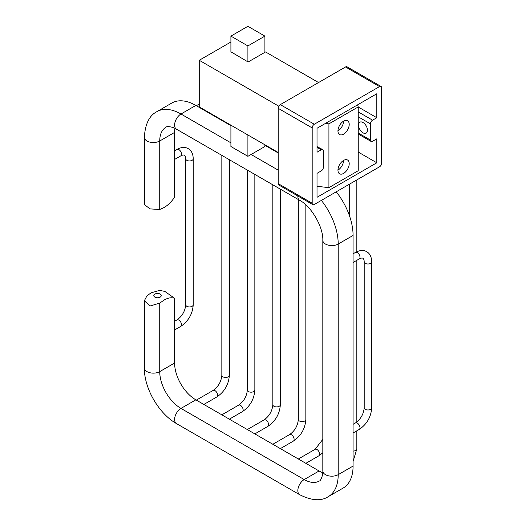 <?xml version="1.0" encoding="UTF-8"?>
<svg xmlns="http://www.w3.org/2000/svg" width="526" height="526" viewBox="0 0 526 526"><rect width="100%" height="100%" fill="white"/><g stroke="black" fill="none" stroke-linecap="round" stroke-linejoin="round"><path stroke-width="0.79" d="M343.583 173.416A7.962 4.596 120 0 0 348.784 166.4A7.962 4.596 120 0 0 347.561 160.022A7.962 4.596 120 0 0 343.583 160.41A7.962 4.596 120 0 0 338.382 167.432A7.962 4.596 120 0 0 339.599 173.81A7.962 4.596 120 0 0 343.583 173.416M337.948 170.135A7.962 4.596 120 0 0 343.557 160.43M343.583 134.163A7.962 4.596 120 0 0 348.784 127.147A7.962 4.596 120 0 0 347.561 120.763A7.962 4.596 120 0 0 343.583 121.158A7.962 4.596 120 0 0 338.382 128.173A7.962 4.596 120 0 0 339.599 134.557A7.962 4.596 120 0 0 343.583 134.163M337.948 130.882A7.962 4.596 120 0 0 343.557 121.177M317.02 186.309L328.921 187.644L358.239 170.72L358.239 106.929L357.548 104.878M325.364 123.459L328.921 123.86L328.921 187.644M328.921 123.86L358.239 106.929M362.999 122.512A6.312 3.643 60 0 1 367.122 128.068A6.312 3.643 60 0 1 366.155 133.124A6.312 3.643 60 0 1 362.999 132.815A6.312 3.643 60 0 1 358.877 127.253A6.312 3.643 60 0 1 359.843 122.196A6.312 3.643 60 0 1 362.999 122.512M376.813 117.725L376.813 93.753L317.02 128.272L317.02 152.244L321.274 149.792A3.005 1.736 -60 0 1 322.773 149.64A3.005 1.736 -60 0 1 323.398 151.015L323.398 167.209A3.005 1.736 -60 0 1 321.274 170.891L317.02 173.343L317.02 197.309L376.813 162.79L376.813 138.825L372.559 141.277A3.005 1.736 -60 0 1 371.06 141.428A3.005 1.736 -60 0 1 370.435 140.047L370.435 123.86A3.005 1.736 -60 0 1 372.559 120.178L376.813 117.725L358.239 107.002M322.773 149.64L317.02 146.603M358.239 152.073L376.813 162.79M278.182 183.62L312.181 203.246A3.005 1.736 120 0 0 312.799 204.627L278.806 185.001A3.005 1.736 -60 0 1 278.182 183.62L278.182 108.303A3.005 1.736 -60 0 1 280.305 104.621L314.305 124.248L379.529 86.593L345.536 66.966A3.005 1.736 -60 0 1 347.042 66.815L381.034 86.442A3.005 1.736 120 0 0 379.529 86.593M280.305 104.621L345.536 66.966M381.034 86.442A3.005 1.736 120 0 1 381.659 87.816L381.659 163.139A3.005 1.736 120 0 1 379.529 166.814L314.305 204.476A3.005 1.736 120 0 1 312.799 204.627M312.181 203.246L312.181 127.93L278.182 108.303M314.305 124.248A3.005 1.736 120 0 0 312.181 127.93M230.907 51.818L248.121 61.996L265.545 51.936L318.552 82.543M278.806 106.213L199.249 60.28L199.249 106.896L278.182 152.468M199.249 60.28L230.907 42.001M151.153 292.811L159.595 290.411L164.802 291.384L174.606 298.288C171.476 297.203 167.906 297.834 163.902 300.175L159.733 303.127L149.989 306.014L144.341 300.76L146.984 295.77L151.153 292.811M160.167 297.131A3.728 2.157 0 0 0 160.167 294.087A3.728 2.157 0 0 0 154.887 294.087A3.728 2.157 0 0 0 154.887 297.131A3.728 2.157 0 0 0 160.167 297.131M163.902 207.625L159.733 209.486L149.989 208.894L144.341 204.496L144.341 137.319A9.014 5.207 -0 0 0 149.91 142.125A9.014 5.207 -0 0 0 159.733 140.994L174.606 132.407L174.606 197.151C171.476 201.852 167.906 205.344 163.902 207.625M144.341 300.76L144.341 367.937A9.014 5.207 0 0 0 149.91 372.743A9.014 5.207 0 0 0 159.733 371.612L174.606 363.025L174.606 298.288M174.606 363.025A30.048 17.345 -120 0 0 195.85 399.832L319.085 470.974A30.048 17.345 -120 0 0 322.76 472.729M174.928 128.351A30.048 17.345 -120 0 0 174.606 132.407M230.907 125.661L195.85 105.424A48.076 27.76 -120 0 0 171.811 103.043L156.939 111.63C149.371 115.424 145.169 123.985 144.341 137.319M278.182 152.954L264.907 145.288M144.341 367.937C144.111 388.28 158.734 413.614 176.473 423.581L299.702 494.729C311.642 500.68 321.156 501.324 328.25 496.662L343.123 488.075A48.076 27.76 -120 0 0 353.077 466.069L353.077 235.451A48.076 27.76 -120 0 0 336.226 191.819M247.904 45.926L230.907 36.116L247.904 26.3L264.907 36.116L247.904 45.926L247.904 61.871M264.907 144.801L264.907 146.517L247.904 156.327L230.907 146.517L230.907 125.168M230.907 52.061L230.907 36.116M247.904 156.327L247.904 134.985M264.907 52.304L264.907 36.116M321.274 149.792L317.02 147.339M372.559 120.178L358.239 111.913M370.435 140.047L358.239 133.012M370.435 123.86L358.239 116.818M176.473 423.581A9.014 5.207 -60 0 1 175.092 416.362A9.014 5.207 -60 0 1 180.977 408.419A30.048 17.345 -120 0 1 159.733 371.612L159.733 303.127M195.85 105.424L180.977 114.01A9.014 5.207 120 0 0 175.092 121.953A9.014 5.207 120 0 0 176.473 129.179C174.31 127.397 166.946 125.661 165.953 127.239A30.048 17.345 -120 0 0 159.733 140.994L159.733 209.486M230.907 142.835L180.977 114.01A48.076 27.76 -120 0 0 156.939 111.63M297.841 195.988A9.014 5.207 120 0 0 299.702 200.321L176.473 129.179M278.182 170.128L251.093 154.486M353.077 235.451L338.205 244.038A9.014 5.207 180 0 1 328.382 245.169A9.014 5.207 180 0 1 322.819 240.356C323.424 227.219 311.385 206.37 299.702 200.321M353.077 466.069L338.205 474.656L338.205 244.038A48.076 27.76 -120 0 0 321.353 200.406M328.25 496.662A48.076 27.76 -120 0 0 338.205 474.656A9.014 5.207 180 0 1 328.382 475.787A9.014 5.207 180 0 1 322.819 470.974L322.819 240.356M299.702 494.729A9.014 5.207 -60 0 1 298.321 487.51A9.014 5.207 -60 0 1 304.212 479.561A30.048 17.345 -120 0 0 319.236 481.053C321.097 480.988 323.28 473.735 322.819 470.974M195.85 399.832L180.977 408.419L304.212 479.561L319.085 470.974M353.077 461.486L356.832 448.895A3.754 2.17 180 0 1 355.734 450.427A3.754 2.17 180 0 1 353.077 451.065M364.196 407.801A3.754 2.17 180 0 0 365.294 409.333A3.754 2.17 180 0 0 370.606 409.333A3.754 2.17 180 0 0 371.711 407.801C371.04 417.039 366.872 424.258 359.205 429.453A3.754 2.17 -120 0 0 359.784 426.448A3.754 2.17 -120 0 0 357.332 423.134A3.754 2.17 -120 0 0 355.451 422.95C360.678 419.235 363.597 414.186 364.196 407.801L364.196 261.823C364.183 260.133 363.768 258.923 362.96 258.2C361.934 257.858 360.678 258.108 359.205 258.943L353.077 262.481M371.711 407.801L371.711 261.823A3.754 2.17 180 0 1 370.606 263.355A3.754 2.17 180 0 1 365.294 263.355A3.754 2.17 180 0 1 364.196 261.823M371.711 261.823C371.56 256.918 369.896 253.539 366.721 251.698C363.538 249.863 359.784 250.113 355.451 252.441A3.754 2.17 60 0 1 357.332 252.625A3.754 2.17 60 0 1 359.981 257.227A3.754 2.17 60 0 1 359.205 258.943M322.819 452.814L318.835 455.832A3.754 2.17 -120 0 0 319.413 452.82A3.754 2.17 -120 0 0 316.961 449.513A3.754 2.17 -120 0 0 315.081 449.322L322.819 439.348M298.327 419.459A3.754 2.17 180 0 0 299.432 420.991A3.754 2.17 180 0 0 304.745 420.991A3.754 2.17 180 0 0 305.843 419.459C305.179 428.697 301.01 435.916 293.344 441.11A3.754 2.17 -120 0 0 293.916 438.099A3.754 2.17 -120 0 0 291.463 434.792A3.754 2.17 -120 0 0 289.583 434.601C294.816 430.893 297.729 425.843 298.327 419.459L298.327 199.532M272.836 404.737A3.754 2.17 180 0 0 273.934 406.269A3.754 2.17 180 0 0 279.247 406.269A3.754 2.17 180 0 0 280.345 404.737C279.681 413.975 275.512 421.195 267.846 426.389A3.754 2.17 -120 0 0 268.418 423.377A3.754 2.17 -120 0 0 265.965 420.07A3.754 2.17 -120 0 0 264.091 419.886C269.319 416.171 272.231 411.122 272.836 404.737L272.836 184.81M247.338 390.016A3.754 2.17 180 0 0 248.436 391.548A3.754 2.17 180 0 0 253.749 391.548A3.754 2.17 180 0 0 254.847 390.016C254.183 399.254 250.014 406.473 242.348 411.667A3.754 2.17 -120 0 0 242.927 408.656A3.754 2.17 -120 0 0 240.467 405.349A3.754 2.17 -120 0 0 238.594 405.165C243.821 401.45 246.74 396.4 247.338 390.016L247.338 170.089M221.84 375.294A3.754 2.17 180 0 0 222.939 376.826A3.754 2.17 180 0 0 228.251 376.826A3.754 2.17 180 0 0 229.356 375.294C228.685 384.532 224.523 391.752 216.85 396.946A3.754 2.17 -120 0 0 217.429 393.941A3.754 2.17 -120 0 0 214.976 390.627A3.754 2.17 -120 0 0 213.096 390.443C218.329 386.728 221.242 381.679 221.84 375.294L221.84 155.367M185.724 304.758A3.754 2.17 180 0 0 186.822 306.296A3.754 2.17 180 0 0 192.135 306.296A3.754 2.17 180 0 0 193.233 304.758C192.569 314.002 188.4 321.215 180.734 326.416A3.754 2.17 -120 0 0 181.306 323.405A3.754 2.17 -120 0 0 178.853 320.097A3.754 2.17 -120 0 0 176.979 319.907C182.206 316.198 185.119 311.149 185.724 304.758L185.724 158.786C185.711 157.09 185.297 155.88 184.488 155.157C183.456 154.822 182.206 155.071 180.734 155.906L174.606 159.444M193.233 304.758L193.233 158.786A3.754 2.17 180 0 1 192.135 160.318A3.754 2.17 180 0 1 186.822 160.318A3.754 2.17 180 0 1 185.724 158.786M193.233 158.786C193.088 153.875 191.425 150.495 188.242 148.654C185.067 146.826 181.306 147.07 176.979 149.397A3.754 2.17 60 0 1 178.853 149.581A3.754 2.17 60 0 1 181.509 154.184A3.754 2.17 60 0 1 180.734 155.906M371.06 141.428L358.239 134.025M349.323 215.344L349.323 184.258M356.832 448.895L356.832 430.827M356.832 422.01L356.832 260.311M356.832 251.724L356.832 179.918M359.205 429.453L353.077 432.99M355.451 252.441L353.077 253.808M355.451 422.95L353.077 424.318M318.835 455.832L305.843 463.334M315.081 449.322L298.327 458.994M293.344 441.11L280.345 448.612M273.257 149.621L272.836 149.871L272.836 149.377M305.843 419.459L305.843 204.89M289.583 434.601L272.836 444.273M267.846 426.389L254.847 433.891M280.345 404.737L280.345 189.15M264.091 419.886L247.338 429.551M242.348 411.667L229.356 419.169M222.268 120.184L221.84 120.428L221.84 119.935M229.777 124.517L229.356 124.767M254.847 390.016L254.847 174.428M238.594 405.165L221.84 414.836M216.85 396.946L203.858 404.448M199.249 104.03L196.343 105.706M204.285 109.796L203.858 110.046M229.356 375.294L229.356 159.707M213.096 390.443L196.343 400.115M180.734 326.416L174.606 329.953M176.979 149.397L174.606 150.765M176.979 319.907L174.606 321.274"/></g></svg>
